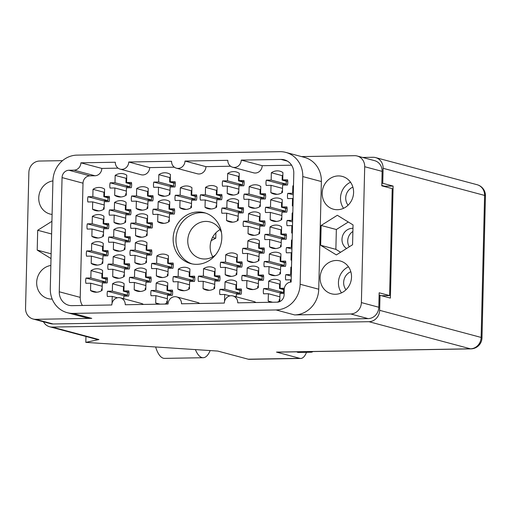 <?xml version="1.0" encoding="UTF-8"?>
<svg xmlns="http://www.w3.org/2000/svg" width="511" height="511" viewBox="0 0 511 511"><rect width="100%" height="100%" fill="white"/><g stroke="black" fill="none" stroke-linecap="round" stroke-linejoin="round"><path stroke-width="0.77" d="M205.684 213.113A26.336 24.209 -75 0 0 175.963 239.308A26.336 24.209 -75 0 0 192.11 263.912M215.521 254.906A18.894 17.361 105 0 1 200.35 258.457A18.894 17.361 105 0 1 187.761 240.502A18.894 17.361 105 0 1 210.098 221.953A18.894 17.361 105 0 1 221.48 232.594M173.133 238.548A26.336 24.209 -75 0 0 190.68 263.58A26.336 24.209 -75 0 0 221.825 237.724A26.336 24.209 -75 0 0 204.279 212.691A26.336 24.209 -75 0 0 173.133 238.548M350.827 271.718A11.351 10.437 -75 0 0 343.648 282.449A11.351 10.437 -75 0 0 346.004 289.769M348.068 205.211A11.351 10.437 105 0 1 345.711 197.891A11.351 10.437 105 0 1 352.89 187.154M322.185 193.088A16.984 15.611 -75 0 0 333.504 209.229A16.984 15.611 -75 0 0 353.586 192.551A16.984 15.611 -75 0 0 342.268 176.41A16.984 15.611 -75 0 0 322.185 193.088M350.527 182.229A16.984 15.611 -75 0 0 340.505 197.981A16.984 15.611 -75 0 0 343.564 208.303M320.116 277.645A16.984 15.611 -75 0 0 331.435 293.787A16.984 15.611 -75 0 0 351.517 277.115A16.984 15.611 -75 0 0 340.205 260.968A16.984 15.611 -75 0 0 320.116 277.645M348.464 266.793A16.984 15.611 -75 0 0 338.442 282.538A16.984 15.611 -75 0 0 341.495 292.86M50.851 265.465A16.984 15.611 -75 0 0 36.671 282.462A16.984 15.611 -75 0 0 47.989 298.603A16.984 15.611 -75 0 0 52.192 299.082M52.914 180.9A16.984 15.611 -75 0 0 38.74 197.898A16.984 15.611 -75 0 0 50.052 214.045A16.984 15.611 -75 0 0 52.096 214.435M85.874 283.286A11.804 10.852 105 0 1 85.663 280.673A11.804 10.852 105 0 1 86.001 278.048L90.843 277.965L91.022 270.632A11.804 10.852 105 0 1 99.619 269.08A11.804 10.852 105 0 1 102.609 270.434L102.43 277.767L107.278 277.684A11.804 10.852 105 0 1 107.489 280.303A11.804 10.852 105 0 1 107.15 282.922L102.302 283.005L102.123 290.337A11.804 10.852 105 0 1 93.526 291.89A11.804 10.852 105 0 1 90.536 290.535L90.715 283.203L85.874 283.286M112.05 303.279L112.216 296.386L107.367 296.469A11.804 10.852 105 0 1 107.157 293.851A11.804 10.852 105 0 1 107.495 291.225L112.343 291.142L112.522 283.809A11.804 10.852 105 0 1 121.12 282.257A11.804 10.852 105 0 1 124.109 283.611L123.93 290.951L128.778 290.868A11.804 10.852 105 0 1 128.989 293.48A11.804 10.852 105 0 1 128.651 296.105L123.803 296.188L123.739 298.731M130.854 228.34A11.804 10.852 105 0 1 130.644 225.721A11.804 10.852 105 0 1 130.982 223.103L135.83 223.02L136.009 215.687A11.804 10.852 105 0 1 144.607 214.135A11.804 10.852 105 0 1 147.596 215.489L147.417 222.822L152.259 222.739A11.804 10.852 105 0 1 152.47 225.351A11.804 10.852 105 0 1 152.131 227.976L147.289 228.059L147.111 235.392A11.804 10.852 105 0 1 138.513 236.944A11.804 10.852 105 0 1 135.524 235.59L135.702 228.257L130.854 228.34M87.196 229.081A11.804 10.852 105 0 1 86.985 226.469A11.804 10.852 105 0 1 87.324 223.844L92.172 223.761L92.35 216.428A11.804 10.852 105 0 1 100.948 214.875A11.804 10.852 105 0 1 103.937 216.23L103.759 223.562L108.6 223.479A11.804 10.852 105 0 1 108.811 226.092A11.804 10.852 105 0 1 108.473 228.717L103.631 228.8L103.452 236.133A11.804 10.852 105 0 1 94.854 237.685A11.804 10.852 105 0 1 91.865 236.331L92.044 228.998L87.196 229.081M158.206 304.192A11.804 10.852 105 0 1 155.695 302.978L155.874 295.645L151.026 295.722A11.804 10.852 105 0 1 150.815 293.11A11.804 10.852 105 0 1 151.154 290.484L156.002 290.401L156.181 283.068A11.804 10.852 105 0 1 164.778 281.516A11.804 10.852 105 0 1 167.768 282.87L167.589 290.203L172.437 290.127A11.804 10.852 105 0 1 172.648 292.739A11.804 10.852 105 0 1 172.309 295.364L167.461 295.447L167.282 302.78A11.804 10.852 105 0 1 164.708 304.077M108.032 269.361A11.804 10.852 105 0 1 107.821 266.748A11.804 10.852 105 0 1 108.16 264.123L113.008 264.04L113.186 256.707A11.804 10.852 105 0 1 121.784 255.155A11.804 10.852 105 0 1 124.773 256.509L124.595 263.842L129.436 263.765A11.804 10.852 105 0 1 129.647 266.378A11.804 10.852 105 0 1 129.309 269.003L124.467 269.086L124.288 276.419A11.804 10.852 105 0 1 115.69 277.971A11.804 10.852 105 0 1 112.701 276.617L112.88 269.284L108.032 269.361M151.69 268.62A11.804 10.852 105 0 1 151.48 266.007A11.804 10.852 105 0 1 151.818 263.382L156.666 263.299L156.845 255.966A11.804 10.852 105 0 1 165.443 254.414A11.804 10.852 105 0 1 168.432 255.768L168.253 263.101L173.095 263.018A11.804 10.852 105 0 1 173.306 265.637A11.804 10.852 105 0 1 172.967 268.262L168.125 268.345L167.947 275.678A11.804 10.852 105 0 1 159.349 277.23A11.804 10.852 105 0 1 156.36 275.876L156.538 268.537L151.69 268.62M108.696 242.259A11.804 10.852 105 0 1 108.485 239.646A11.804 10.852 105 0 1 108.824 237.021L113.666 236.938L113.844 229.605A11.804 10.852 105 0 1 122.442 228.053A11.804 10.852 105 0 1 125.431 229.407L125.252 236.74L130.101 236.663A11.804 10.852 105 0 1 130.311 239.276A11.804 10.852 105 0 1 129.973 241.901L125.125 241.984L124.946 249.317A11.804 10.852 105 0 1 116.348 250.869A11.804 10.852 105 0 1 113.359 249.515L113.538 242.182L108.696 242.259M175.177 200.497A11.804 10.852 105 0 1 174.966 197.878A11.804 10.852 105 0 1 175.305 195.253L180.153 195.17L180.332 187.837A11.804 10.852 105 0 1 188.929 186.285A11.804 10.852 105 0 1 191.912 187.646L191.734 194.978L196.582 194.895A11.804 10.852 105 0 1 196.792 197.508A11.804 10.852 105 0 1 196.454 200.133L191.606 200.216L191.427 207.549A11.804 10.852 105 0 1 182.829 209.101A11.804 10.852 105 0 1 179.84 207.747L180.019 200.414L175.177 200.497M129.532 282.545A11.804 10.852 105 0 1 129.321 279.932A11.804 10.852 105 0 1 129.66 277.307L134.502 277.224L134.68 269.891A11.804 10.852 105 0 1 143.278 268.339A11.804 10.852 105 0 1 146.267 269.693L146.089 277.026L150.937 276.943A11.804 10.852 105 0 1 151.147 279.555A11.804 10.852 105 0 1 150.809 282.181L145.961 282.264L145.782 289.596A11.804 10.852 105 0 1 137.184 291.149A11.804 10.852 105 0 1 134.195 289.794L134.374 282.462L129.532 282.545M173.191 281.804A11.804 10.852 105 0 1 172.98 279.185A11.804 10.852 105 0 1 173.318 276.566L178.16 276.483L178.339 269.15A11.804 10.852 105 0 1 186.937 267.598A11.804 10.852 105 0 1 189.926 268.952L189.747 276.285L194.595 276.202A11.804 10.852 105 0 1 194.806 278.814A11.804 10.852 105 0 1 194.467 281.44L189.619 281.523L189.44 288.856A11.804 10.852 105 0 1 180.843 290.408A11.804 10.852 105 0 1 177.854 289.054L178.032 281.721L173.191 281.804M86.531 256.183A11.804 10.852 105 0 1 86.321 253.571A11.804 10.852 105 0 1 86.659 250.946L91.507 250.863L91.686 243.53A11.804 10.852 105 0 1 100.284 241.978A11.804 10.852 105 0 1 103.273 243.332L103.094 250.665L107.942 250.582A11.804 10.852 105 0 1 108.153 253.201A11.804 10.852 105 0 1 107.815 255.819L102.966 255.902L102.788 263.235A11.804 10.852 105 0 1 94.19 264.787A11.804 10.852 105 0 1 91.201 263.433L91.38 256.1L86.531 256.183M130.19 255.443A11.804 10.852 105 0 1 129.979 252.824A11.804 10.852 105 0 1 130.318 250.205L135.166 250.122L135.345 242.789A11.804 10.852 105 0 1 143.942 241.237A11.804 10.852 105 0 1 146.932 242.591L146.753 249.924L151.601 249.841A11.804 10.852 105 0 1 151.812 252.453A11.804 10.852 105 0 1 151.473 255.078L146.625 255.161L146.446 262.494A11.804 10.852 105 0 1 137.849 264.046A11.804 10.852 105 0 1 134.859 262.692L135.038 255.359L130.19 255.443M131.519 201.238A11.804 10.852 105 0 1 131.308 198.619A11.804 10.852 105 0 1 131.646 195.994L136.488 195.917L136.673 188.578A11.804 10.852 105 0 1 145.265 187.032A11.804 10.852 105 0 1 148.254 188.387L148.075 195.719L152.923 195.636A11.804 10.852 105 0 1 153.134 198.249A11.804 10.852 105 0 1 152.795 200.874L147.947 200.957L147.768 208.29A11.804 10.852 105 0 1 139.171 209.842A11.804 10.852 105 0 1 136.181 208.488L136.36 201.155L131.519 201.238M153.013 214.416A11.804 10.852 105 0 1 152.802 211.803A11.804 10.852 105 0 1 153.14 209.178L157.988 209.095L158.167 201.762A11.804 10.852 105 0 1 166.765 200.21A11.804 10.852 105 0 1 169.754 201.564L169.575 208.897L174.423 208.814A11.804 10.852 105 0 1 174.634 211.433A11.804 10.852 105 0 1 174.296 214.058L169.448 214.141L169.269 221.474A11.804 10.852 105 0 1 160.671 223.026A11.804 10.852 105 0 1 157.682 221.672L157.861 214.333L153.013 214.416M109.354 215.157A11.804 10.852 105 0 1 109.143 212.544A11.804 10.852 105 0 1 109.482 209.919L114.33 209.836L114.509 202.503A11.804 10.852 105 0 1 123.106 200.951A11.804 10.852 105 0 1 126.096 202.305L125.917 209.638L130.765 209.555A11.804 10.852 105 0 1 130.976 212.174A11.804 10.852 105 0 1 130.637 214.799L125.789 214.882L125.61 222.215A11.804 10.852 105 0 1 117.013 223.767A11.804 10.852 105 0 1 114.023 222.413L114.202 215.074L109.354 215.157M153.677 187.313A11.804 10.852 105 0 1 153.466 184.701A11.804 10.852 105 0 1 153.805 182.076L158.653 181.993L158.832 174.66A11.804 10.852 105 0 1 167.429 173.108A11.804 10.852 105 0 1 170.419 174.462L170.24 181.795L175.088 181.712A11.804 10.852 105 0 1 175.299 184.33A11.804 10.852 105 0 1 174.954 186.956L170.112 187.039L169.933 194.372A11.804 10.852 105 0 1 161.335 195.924A11.804 10.852 105 0 1 158.346 194.563L158.525 187.23L153.677 187.313M110.018 188.054A11.804 10.852 105 0 1 109.808 185.442A11.804 10.852 105 0 1 110.146 182.817L114.994 182.734L115.173 175.401A11.804 10.852 105 0 1 123.771 173.849A11.804 10.852 105 0 1 126.76 175.203L126.581 182.536L131.423 182.453A11.804 10.852 105 0 1 131.64 185.071A11.804 10.852 105 0 1 131.295 187.697L126.453 187.78L126.274 195.113A11.804 10.852 105 0 1 117.677 196.665A11.804 10.852 105 0 1 114.688 195.311L114.866 187.971L110.018 188.054M87.86 201.979A11.804 10.852 105 0 1 87.649 199.36A11.804 10.852 105 0 1 87.988 196.741L92.83 196.658L93.008 189.326A11.804 10.852 105 0 1 101.606 187.773A11.804 10.852 105 0 1 104.595 189.127L104.416 196.46L109.265 196.377A11.804 10.852 105 0 1 109.475 198.99A11.804 10.852 105 0 1 109.137 201.615L104.289 201.698L104.11 209.031A11.804 10.852 105 0 1 95.512 210.583A11.804 10.852 105 0 1 92.523 209.229L92.702 201.896L87.86 201.979M292.988 206.233A11.804 10.852 105 0 1 292.349 205.837L292.528 198.504L287.68 198.587A11.804 10.852 105 0 1 287.469 195.969A11.804 10.852 105 0 1 287.808 193.343L292.656 193.26L292.835 185.927A11.804 10.852 105 0 1 293.499 185.512M266.18 185.404A11.804 10.852 105 0 1 265.969 182.791A11.804 10.852 105 0 1 266.308 180.166L271.156 180.083L271.335 172.75A11.804 10.852 105 0 1 279.932 171.198A11.804 10.852 105 0 1 282.922 172.552L282.743 179.885L287.591 179.802A11.804 10.852 105 0 1 287.802 182.421A11.804 10.852 105 0 1 287.463 185.039L282.615 185.123L282.436 192.455A11.804 10.852 105 0 1 273.839 194.008A11.804 10.852 105 0 1 270.849 192.653L271.028 185.321L266.18 185.404M222.521 186.145A11.804 10.852 105 0 1 222.311 183.532A11.804 10.852 105 0 1 222.649 180.907L227.497 180.824L227.676 173.491A11.804 10.852 105 0 1 236.274 171.939A11.804 10.852 105 0 1 239.263 173.293L239.084 180.626L243.932 180.543A11.804 10.852 105 0 1 244.143 183.162A11.804 10.852 105 0 1 243.804 185.787L238.956 185.863L238.778 193.203A11.804 10.852 105 0 1 230.18 194.755A11.804 10.852 105 0 1 227.191 193.394L227.369 186.061L222.521 186.145M265.522 212.506A11.804 10.852 105 0 1 265.311 209.893A11.804 10.852 105 0 1 265.65 207.268L270.498 207.185L270.677 199.852A11.804 10.852 105 0 1 279.274 198.3A11.804 10.852 105 0 1 282.264 199.654L282.078 206.987L286.927 206.904A11.804 10.852 105 0 1 287.137 209.523A11.804 10.852 105 0 1 286.799 212.142L281.951 212.225L281.772 219.564A11.804 10.852 105 0 1 273.174 221.11A11.804 10.852 105 0 1 270.185 219.756L270.364 212.423L265.522 212.506M221.863 213.247A11.804 10.852 105 0 1 221.653 210.634A11.804 10.852 105 0 1 221.991 208.009L226.833 207.926L227.018 200.593A11.804 10.852 105 0 1 235.616 199.041A11.804 10.852 105 0 1 238.599 200.395L238.42 207.728L243.268 207.645A11.804 10.852 105 0 1 243.479 210.264A11.804 10.852 105 0 1 243.14 212.889L238.292 212.966L238.113 220.305A11.804 10.852 105 0 1 229.516 221.857A11.804 10.852 105 0 1 226.526 220.496L226.705 213.164L221.863 213.247M244.022 199.328A11.804 10.852 105 0 1 243.811 196.709A11.804 10.852 105 0 1 244.149 194.084L248.998 194.001L249.176 186.668A11.804 10.852 105 0 1 257.774 185.116A11.804 10.852 105 0 1 260.763 186.47L260.584 193.81L265.433 193.726A11.804 10.852 105 0 1 265.643 196.339A11.804 10.852 105 0 1 265.298 198.964L260.457 199.047L260.278 206.38A11.804 10.852 105 0 1 251.68 207.932A11.804 10.852 105 0 1 248.691 206.578L248.87 199.245L244.022 199.328M242.699 253.533A11.804 10.852 105 0 1 242.489 250.914A11.804 10.852 105 0 1 242.827 248.289L247.669 248.205L247.854 240.873A11.804 10.852 105 0 1 256.445 239.32A11.804 10.852 105 0 1 259.435 240.681L259.256 248.014L264.104 247.931A11.804 10.852 105 0 1 264.315 250.543A11.804 10.852 105 0 1 263.976 253.169L259.128 253.252L258.949 260.584A11.804 10.852 105 0 1 250.352 262.137A11.804 10.852 105 0 1 247.362 260.782L247.541 253.45L242.699 253.533M291.666 260.438A11.804 10.852 105 0 1 291.021 260.042L291.2 252.709L286.358 252.792A11.804 10.852 105 0 1 286.147 250.173A11.804 10.852 105 0 1 286.486 247.548L291.334 247.465L291.513 240.132A11.804 10.852 105 0 1 292.171 239.716M198.377 281.376A11.804 10.852 105 0 1 198.166 278.757A11.804 10.852 105 0 1 198.504 276.138L203.352 276.055L203.531 268.722A11.804 10.852 105 0 1 212.129 267.17A11.804 10.852 105 0 1 215.118 268.524L214.939 275.857L219.781 275.774A11.804 10.852 105 0 1 219.992 278.386A11.804 10.852 105 0 1 219.653 281.012L214.812 281.095L214.633 288.428A11.804 10.852 105 0 1 206.035 289.98A11.804 10.852 105 0 1 203.046 288.626L203.225 281.293L198.377 281.376M242.035 280.635A11.804 10.852 105 0 1 241.824 278.016A11.804 10.852 105 0 1 242.163 275.391L247.011 275.314L247.19 267.975A11.804 10.852 105 0 1 255.787 266.423A11.804 10.852 105 0 1 258.777 267.783L258.598 275.116L263.44 275.033A11.804 10.852 105 0 1 263.65 277.645A11.804 10.852 105 0 1 263.312 280.271L258.47 280.354L258.291 287.687A11.804 10.852 105 0 1 249.694 289.239A11.804 10.852 105 0 1 246.704 287.885L246.883 280.552L242.035 280.635M200.363 200.069A11.804 10.852 105 0 1 200.152 197.45A11.804 10.852 105 0 1 200.491 194.825L205.339 194.742L205.518 187.409A11.804 10.852 105 0 1 214.115 185.857A11.804 10.852 105 0 1 217.105 187.218L216.926 194.55L221.768 194.467A11.804 10.852 105 0 1 221.985 197.08A11.804 10.852 105 0 1 221.64 199.705L216.798 199.788L216.619 207.121A11.804 10.852 105 0 1 208.022 208.673A11.804 10.852 105 0 1 205.032 207.319L205.211 199.986L200.363 200.069M264.858 239.608A11.804 10.852 105 0 1 264.647 236.995A11.804 10.852 105 0 1 264.985 234.37L269.834 234.287L270.012 226.954A11.804 10.852 105 0 1 278.61 225.402A11.804 10.852 105 0 1 281.599 226.756L281.42 234.089L286.262 234.006A11.804 10.852 105 0 1 286.479 236.625A11.804 10.852 105 0 1 286.134 239.25L281.293 239.327L281.114 246.666A11.804 10.852 105 0 1 272.516 248.218A11.804 10.852 105 0 1 269.527 246.858L269.706 239.525L264.858 239.608M220.535 267.451A11.804 10.852 105 0 1 220.324 264.839A11.804 10.852 105 0 1 220.663 262.213L225.511 262.13L225.69 254.797A11.804 10.852 105 0 1 234.287 253.245A11.804 10.852 105 0 1 237.276 254.599L237.098 261.932L241.946 261.849A11.804 10.852 105 0 1 242.157 264.468A11.804 10.852 105 0 1 241.818 267.093L236.97 267.176L236.791 274.509A11.804 10.852 105 0 1 228.193 276.061A11.804 10.852 105 0 1 225.204 274.707L225.383 267.368L220.535 267.451M264.193 266.71A11.804 10.852 105 0 1 263.983 264.098A11.804 10.852 105 0 1 264.321 261.472L269.169 261.389L269.348 254.056A11.804 10.852 105 0 1 277.946 252.504A11.804 10.852 105 0 1 280.935 253.858L280.756 261.191L285.604 261.108A11.804 10.852 105 0 1 285.815 263.727A11.804 10.852 105 0 1 285.477 266.352L280.628 266.429L280.45 273.768A11.804 10.852 105 0 1 271.852 275.32A11.804 10.852 105 0 1 268.863 273.96L269.041 266.627L264.193 266.71M224.553 301.369L224.719 294.47L219.877 294.553A11.804 10.852 105 0 1 219.666 291.941A11.804 10.852 105 0 1 220.005 289.315L224.846 289.232L225.025 281.9A11.804 10.852 105 0 1 233.623 280.347A11.804 10.852 105 0 1 236.612 281.702L236.433 289.034L241.281 288.951A11.804 10.852 105 0 1 241.492 291.57A11.804 10.852 105 0 1 241.154 294.195L236.306 294.279L236.248 296.821M292.33 233.335A11.804 10.852 105 0 1 291.685 232.939L291.864 225.607L287.016 225.69A11.804 10.852 105 0 1 286.805 223.071A11.804 10.852 105 0 1 287.144 220.445L291.992 220.362L292.171 213.03A11.804 10.852 105 0 1 292.835 212.614M243.357 226.43A11.804 10.852 105 0 1 243.147 223.812A11.804 10.852 105 0 1 243.485 221.186L248.333 221.103L248.512 213.77A11.804 10.852 105 0 1 257.11 212.218A11.804 10.852 105 0 1 260.099 213.579L259.92 220.912L264.768 220.829A11.804 10.852 105 0 1 264.979 223.441A11.804 10.852 105 0 1 264.641 226.066L259.792 226.149L259.614 233.482A11.804 10.852 105 0 1 251.016 235.034A11.804 10.852 105 0 1 248.027 233.68L248.205 226.347L243.357 226.43M270.709 302.282A11.804 10.852 105 0 1 268.198 301.062L268.377 293.729L263.535 293.812A11.804 10.852 105 0 1 263.325 291.2A11.804 10.852 105 0 1 263.663 288.574L268.505 288.491L268.69 281.159A11.804 10.852 105 0 1 277.281 279.606A11.804 10.852 105 0 1 280.271 280.961L280.092 288.293L284.365 288.223M290.484 282.11L290.542 279.811L285.694 279.894A11.804 10.852 105 0 1 285.483 277.275A11.804 10.852 105 0 1 285.821 274.65L290.67 274.567L290.848 267.234A11.804 10.852 105 0 1 291.513 266.819M212.793 256.784A18.894 17.361 105 0 1 210.162 246.481A18.894 17.361 105 0 1 220.056 229.605M346.579 248.499A10.897 10.016 105 0 1 341.987 239.333A10.897 10.016 105 0 1 352.96 228.334M352.884 231.457A10.897 10.016 -75 0 0 347.723 240.866A10.897 10.016 -75 0 0 349.249 246.819M62.061 177.592A7.269 6.681 105 0 1 68.953 170.252L89.898 175.848A7.269 6.681 -75 0 0 83.006 183.187L62.061 177.592L59.27 291.781A14.167 13.024 105 0 0 68.71 305.252A14.167 13.024 105 0 0 72.019 305.655L111.82 304.978A7.269 6.681 -75 0 1 120.411 297.843A7.269 6.681 -75 0 1 125.252 304.748L168.068 304.019A7.269 6.681 105 0 1 176.665 296.891A7.269 6.681 105 0 1 181.507 303.796L224.323 303.068A7.269 6.681 105 0 1 232.914 295.933A7.269 6.681 105 0 1 237.756 302.838L277.218 302.167A11.804 10.852 105 0 0 279.785 300.87L279.964 293.538L284.142 293.461M176.665 296.891L197.61 302.486A7.269 6.681 105 0 1 199.686 303.483M232.914 295.933L253.865 301.528A7.269 6.681 105 0 1 255.941 302.531M174.321 167.186L149.685 167.608L128.74 162.013L171.562 161.284A7.269 6.681 -75 0 0 176.404 168.189A7.269 6.681 -75 0 0 184.995 161.054L227.81 160.326A7.269 6.681 -75 0 0 232.652 167.231L253.603 172.827A7.269 6.681 -75 0 0 262.194 165.692L291.589 165.194M176.404 168.189L197.348 173.785A7.269 6.681 -75 0 0 205.939 166.65L230.576 166.235M149.685 167.608A7.269 6.681 105 0 1 141.093 174.743L120.149 169.141A7.269 6.681 105 0 1 115.307 162.236L80.885 162.824L101.83 168.419L118.073 168.145M101.83 168.419A7.269 6.681 105 0 1 94.937 175.758L73.993 170.163A7.269 6.681 -75 0 0 80.885 162.824M89.898 175.848L94.937 175.758M59.27 291.781L80.214 297.376L83.006 183.187M80.214 297.376A14.167 13.024 -75 0 0 82.424 305.476M143.438 304.441A7.269 6.681 -75 0 0 141.355 303.438L120.411 297.843M184.995 161.054L205.939 166.65M232.652 167.231A7.269 6.681 -75 0 0 241.243 160.096L281.044 159.426A14.167 13.024 105 0 1 284.352 159.828A14.167 13.024 105 0 1 293.793 173.293L291.136 282.066A7.269 6.681 -75 0 0 284.244 289.405L284.11 294.828A7.269 6.681 105 0 1 277.218 302.167M241.243 160.096L262.194 165.692M382.132 171.37L364.707 166.72A11.261 10.354 -75 0 0 357.202 156.015L374.627 160.665A11.261 10.354 105 0 1 382.132 171.37L381.774 185.825L392.218 188.616L389.599 295.582L379.162 292.79L378.811 307.245A11.261 10.354 105 0 1 368.124 318.621L53.112 323.974A11.261 10.354 105 0 1 50.474 323.655L33.055 318.998A11.261 10.354 -75 0 0 35.687 319.324L91.769 318.366A25.429 23.372 105 0 1 85.829 317.644L67.228 312.675A25.429 23.372 -75 0 0 73.175 313.403L91.769 318.366M364.707 166.72L361.386 302.589L378.811 307.245M368.124 318.621L350.706 313.971L294.617 314.923L276.023 309.953L73.175 313.403M301.516 156.596L354.57 155.689A11.261 10.354 -75 0 1 357.202 156.015M62.534 160.652L39.558 161.042A11.261 10.354 -75 0 0 28.872 172.424L25.55 308.293A11.261 10.354 -75 0 0 33.055 318.998M67.228 312.675A25.429 23.372 -75 0 1 50.282 288.504L52.914 180.817A25.429 23.372 -75 0 1 77.046 155.12L279.887 151.678A25.429 23.372 -75 0 1 285.834 152.406A25.429 23.372 -75 0 1 302.78 176.57L300.149 284.263L318.743 289.226L321.374 181.539L302.78 176.57M68.953 170.252L73.993 170.163M128.74 162.013A7.269 6.681 105 0 1 120.149 169.141M276.023 309.953A25.429 23.372 -75 0 0 300.149 284.263M285.821 274.65L291.283 276.112M290.67 274.567L291.315 274.746M291.494 267.406L290.848 267.234M290.542 279.811L291.187 279.983M263.663 288.574L278.731 292.599L283.579 292.516L283.65 289.628L284.237 289.616M243.485 221.186L258.56 225.217L263.408 225.134L263.478 222.24L264.819 222.221M287.144 220.445L292.605 221.908M220.005 289.315L235.073 293.34L239.921 293.257L239.991 290.369L241.339 290.344M264.321 261.472L279.396 265.496L284.244 265.413L284.314 262.526L285.655 262.501M220.663 262.213L235.737 266.237L240.585 266.154L240.655 263.267L241.997 263.242M264.985 234.37L280.06 238.394L284.902 238.311L284.972 235.424L286.32 235.399M200.491 194.825L215.565 198.856L220.407 198.773L220.477 195.879L221.825 195.86M242.163 275.391L257.237 279.421L262.079 279.338L262.149 276.445L263.497 276.425M198.504 276.138L213.572 280.162L218.421 280.079L218.491 277.186L219.839 277.166M286.486 247.548L291.947 249.01M242.827 248.289L257.895 252.319L262.743 252.236L262.814 249.342L264.161 249.323M244.149 194.084L259.224 198.115L264.066 198.032L264.136 195.138L265.484 195.119M221.991 208.009L237.059 212.033L241.907 211.95L241.978 209.063L243.325 209.037M265.65 207.268L280.718 211.292L285.566 211.209L285.636 208.322L286.984 208.296M222.649 180.907L237.724 184.931L242.572 184.848L242.642 181.961L243.983 181.935M266.308 180.166L281.382 184.19L286.23 184.107L286.301 181.22L287.642 181.194M287.808 193.343L293.269 194.806M87.988 196.741L103.056 200.766L107.904 200.682L107.974 197.789L109.322 197.77M110.146 182.817L125.221 186.841L130.062 186.758L130.133 183.871L131.48 183.845M153.805 182.076L168.879 186.1L173.721 186.017L173.791 183.13L175.139 183.104M109.482 209.919L124.556 213.943L129.404 213.86L129.475 210.973L130.816 210.947M153.14 209.178L168.215 213.202L173.063 213.119L173.133 210.232L174.475 210.206M131.646 195.994L146.714 200.025L151.563 199.942L151.633 197.048L152.981 197.029M130.318 250.205L145.392 254.229L150.24 254.146L150.311 251.252L151.652 251.233M86.659 250.946L101.734 254.97L106.582 254.887L106.652 252L107.993 251.974M173.318 276.566L188.387 280.59L193.235 280.507L193.305 277.614L194.653 277.594M129.66 277.307L144.728 281.331L149.576 281.248L149.646 278.354L150.994 278.335M175.305 195.253L190.373 199.284L195.221 199.201L195.291 196.307L196.639 196.288M108.824 237.021L123.892 241.045L128.74 240.968L128.81 238.075L130.158 238.049M151.818 263.382L166.886 267.406L171.734 267.323L171.805 264.436L173.152 264.411M108.16 264.123L123.228 268.147L128.076 268.071L128.146 265.177L129.494 265.152M151.154 290.484L166.228 294.508L171.076 294.432L171.147 291.538L172.488 291.513M87.324 223.844L102.392 227.868L107.24 227.785L107.31 224.891L108.658 224.872M130.982 223.103L146.057 227.127L150.898 227.044L150.969 224.15L152.316 224.131M107.495 291.225L122.57 295.256L127.418 295.173L127.488 292.279L128.829 292.254M86.001 278.048L101.069 282.072L105.918 281.989L105.988 279.102L107.336 279.076M135.166 250.122L150.24 254.146M146.868 245.325A11.804 10.852 -75 0 0 146.267 245.702L146.159 250.147L150.311 251.252M146.267 245.702L135.345 242.789M135.038 255.359L146.542 258.432M141.113 264.366L134.859 262.692M146.478 261.159L145.891 261.166L145.852 262.878M146.753 249.924L151.786 251.265M91.507 250.863L106.582 254.887M103.209 246.066A11.804 10.852 -75 0 0 102.609 246.443L102.5 250.888L106.652 252M102.609 246.443L91.686 243.53M91.38 256.1L102.883 259.173M97.454 265.107L91.201 263.433M102.82 261.9L102.232 261.913L102.187 263.619M103.094 250.665L108.121 252.006M178.16 276.483L193.235 280.507M189.862 271.686A11.804 10.852 -75 0 0 189.268 272.063L189.159 276.508L193.305 277.614M189.268 272.063L178.339 269.15M178.032 281.721L189.543 284.793M184.113 290.727L177.854 289.054M189.472 287.521L188.885 287.527L188.846 289.239M189.747 276.285L194.78 277.626M136.488 195.917L151.563 199.942M148.19 191.12A11.804 10.852 -75 0 0 147.596 191.497L147.487 195.943L151.633 197.048M147.596 191.497L136.673 188.578M136.36 201.155L147.871 204.228M142.441 210.162L136.181 208.488M147.8 206.955L147.213 206.961L147.174 208.673M148.075 195.719L153.108 197.061M157.988 209.095L173.063 213.119M169.69 204.298A11.804 10.852 -75 0 0 169.09 204.681L168.981 209.12L173.133 210.232M169.09 204.681L158.167 201.762M157.861 214.333L169.371 217.411M163.935 223.339L157.682 221.672M169.301 220.132L168.713 220.145L168.675 221.851M169.575 208.897L174.609 210.245M92.83 196.658L107.904 200.682M104.531 191.861A11.804 10.852 -75 0 0 103.937 192.238L103.829 196.684L107.974 197.789M103.937 192.238L93.008 189.326M92.702 201.896L104.212 204.968M98.783 210.902L92.523 209.229M104.142 207.696L103.554 207.702L103.516 209.414M104.416 196.46L109.45 197.802M114.994 182.734L130.062 186.758M126.69 177.943A11.804 10.852 -75 0 0 126.096 178.32L125.987 182.759L130.133 183.871M126.096 178.32L115.173 175.401M114.866 187.971L126.37 191.05M120.941 196.978L114.688 195.311M126.306 193.771L125.719 193.784L125.674 195.489M126.581 182.536L131.608 183.883M158.653 181.993L173.721 186.017M170.348 177.196A11.804 10.852 -75 0 0 169.754 177.579L169.646 182.018L173.791 183.13M169.754 177.579L158.832 174.66M158.525 187.23L170.029 190.309M164.599 196.237L158.346 194.563M169.965 193.03L169.377 193.043L169.333 194.748M170.24 181.795L175.267 183.142M114.33 209.836L129.404 213.86M126.032 205.045A11.804 10.852 -75 0 0 125.431 205.422L125.323 209.861L129.475 210.973M125.431 205.422L114.509 202.503M114.202 215.074L125.706 218.152M120.277 224.08L114.023 222.413M125.642 220.873L125.054 220.886L125.016 222.592M125.917 209.638L130.95 210.986M156.002 290.401L171.076 294.432M167.704 285.611A11.804 10.852 -75 0 0 167.103 285.988L166.995 290.427L171.147 291.538M167.103 285.988L156.181 283.068M155.874 295.645L167.378 298.718M160.115 304.16L155.695 302.978M167.314 301.439L166.727 301.452L166.688 303.157M167.589 290.203L172.622 291.551M92.172 223.761L107.24 227.785M103.867 218.964A11.804 10.852 -75 0 0 103.273 219.34L103.165 223.786L107.31 224.891M103.273 219.34L92.35 216.428M92.044 228.998L103.548 232.071M98.118 238.005L91.865 236.331M103.484 234.798L102.896 234.805L102.852 236.516M103.759 223.562L108.786 224.904M135.83 223.02L150.898 227.044M147.526 218.223A11.804 10.852 -75 0 0 146.932 218.599L146.823 223.045L150.969 224.15M146.932 218.599L136.009 215.687M135.702 228.257L147.206 231.33M141.777 237.264L135.524 235.59M147.142 234.057L146.555 234.064L146.51 235.775M147.417 222.822L152.444 224.163M112.343 291.142L127.418 295.173M124.045 286.352A11.804 10.852 -75 0 0 123.445 286.728L123.336 291.174L127.488 292.279M123.445 286.728L112.522 283.809M112.216 296.386L117.46 297.785M123.93 290.951L128.957 292.292M90.843 277.965L105.918 281.989M102.545 273.168A11.804 10.852 -75 0 0 101.945 273.551L101.836 277.99L105.988 279.102M101.945 273.551L91.022 270.632M90.715 283.203L102.226 286.275M96.796 292.209L90.536 290.535M102.155 289.002L101.568 289.015L101.529 290.721M102.43 277.767L107.463 279.108M134.502 277.224L149.576 281.248M146.203 272.427A11.804 10.852 -75 0 0 145.609 272.804L145.501 277.249L149.646 278.354M145.609 272.804L134.68 269.891M134.374 282.462L145.884 285.534M140.455 291.468L134.195 289.794M145.814 288.261L145.226 288.268L145.188 289.98M146.089 277.026L151.122 278.367M180.153 195.17L195.221 199.201M191.849 190.379A11.804 10.852 -75 0 0 191.255 190.756L191.146 195.202L195.291 196.307M191.255 190.756L180.332 187.837M180.019 200.414L191.529 203.487M186.1 209.421L179.84 207.747M191.459 206.214L190.878 206.22L190.833 207.926M191.734 194.978L196.767 196.32M113.666 236.938L128.74 240.968M125.367 232.147A11.804 10.852 -75 0 0 124.773 232.524L124.665 236.963L128.81 238.075M124.773 232.524L113.844 229.605M113.538 242.182L125.048 245.254M119.619 251.182L113.359 249.515M124.978 247.976L124.39 247.988L124.352 249.694M125.252 236.74L130.286 238.088M156.666 263.299L171.734 267.323M168.362 258.509A11.804 10.852 -75 0 0 167.768 258.885L167.659 263.325L171.805 264.436M167.768 258.885L156.845 255.966M156.538 268.537L168.042 271.616M162.613 277.543L156.36 275.876M167.978 274.337L167.391 274.35L167.346 276.055M168.253 263.101L173.28 264.449M113.008 264.04L128.076 268.071M124.703 259.249A11.804 10.852 -75 0 0 124.109 259.626L124.001 264.072L128.146 265.177M124.109 259.626L113.186 256.707M112.88 269.284L124.384 272.357M118.954 278.284L112.701 276.617M124.32 275.078L123.732 275.09L123.688 276.796M124.595 263.842L129.622 265.19M269.169 261.389L284.244 265.413M280.871 256.592A11.804 10.852 -75 0 0 280.271 256.976L280.162 261.415L284.314 262.526M280.271 256.976L269.348 254.056M269.041 266.627L280.545 269.706M275.116 275.633L268.863 273.96M280.482 272.427L279.894 272.44L279.856 274.145M280.756 261.191L285.79 262.539M225.511 262.13L240.585 266.154M237.213 257.333A11.804 10.852 -75 0 0 236.612 257.716L236.504 262.156L240.655 263.267M236.612 257.716L225.69 254.797M225.383 267.368L236.887 270.447M231.457 276.374L225.204 274.707M236.823 273.168L236.235 273.181L236.197 274.886M237.098 261.932L242.131 263.28M247.011 275.314L262.079 279.338M258.707 270.517A11.804 10.852 -75 0 0 258.112 270.894L258.004 275.34L262.149 276.445M258.112 270.894L247.19 267.975M246.883 280.552L258.387 283.624M252.958 289.558L246.704 287.885M258.323 286.352L257.736 286.358L257.691 288.07M258.598 275.116L263.625 276.457M205.339 194.742L220.407 198.773M217.034 189.951A11.804 10.852 -75 0 0 216.44 190.328L216.332 194.774L220.477 195.879M216.44 190.328L205.518 187.409M205.211 199.986L216.715 203.059M211.286 208.993L205.032 207.319M216.651 205.786L216.064 205.792L216.019 207.498M216.926 194.55L221.953 195.892M269.834 234.287L284.902 238.311M281.529 229.49A11.804 10.852 -75 0 0 280.935 229.873L280.826 234.313L284.972 235.424M280.935 229.873L270.012 226.954M269.706 239.525L281.21 242.597M275.78 248.531L269.527 246.858M281.146 245.325L280.558 245.337L280.513 247.043M281.42 234.089L286.447 235.43M268.505 288.491L283.579 292.516M280.207 283.694A11.804 10.852 -75 0 0 279.613 284.078L279.504 288.517L283.65 289.628M279.613 284.078L268.69 281.159M268.377 293.729L279.887 296.808M272.625 302.244L268.198 301.062M279.817 299.529L279.23 299.542L279.191 301.247M280.092 288.293L284.244 289.405M248.333 221.103L263.408 225.134M260.035 216.313A11.804 10.852 -75 0 0 259.435 216.69L259.326 221.135L263.478 222.24M259.435 216.69L248.512 213.77M248.205 226.347L259.716 229.42M254.28 235.354L248.027 233.68M259.645 232.147L259.058 232.154L259.02 233.859M259.92 220.912L264.954 222.253M291.992 220.362L292.643 220.535M292.822 213.202L292.171 213.03M291.864 225.607L292.516 225.779M292.337 233.112L291.685 232.939M224.846 289.232L239.921 293.257M236.548 284.442A11.804 10.852 -75 0 0 235.954 284.819L235.846 289.258L239.991 290.369M235.954 284.819L225.025 281.9M224.719 294.47L229.963 295.875M236.433 289.034L241.467 290.382M292.656 193.26L293.301 193.433M293.48 186.1L292.835 185.927M292.528 198.504L293.173 198.677M292.995 206.01L292.349 205.837M271.156 180.083L286.23 184.107M282.858 175.286A11.804 10.852 -75 0 0 282.257 175.669L282.149 180.108L286.301 181.22M282.257 175.669L271.335 172.75M271.028 185.321L282.538 188.393M277.109 194.327L270.849 192.653M282.468 191.12L281.88 191.133L281.842 192.839M282.743 179.885L287.776 181.226M227.497 180.824L242.572 184.848M239.199 176.027A11.804 10.852 -75 0 0 238.599 176.41L238.49 180.849L242.642 181.961M238.599 176.41L227.676 173.491M227.369 186.061L238.88 189.134M233.444 195.068L227.191 193.394M238.809 191.861L238.222 191.874L238.183 193.58M239.084 180.626L244.117 181.967M270.498 207.185L285.566 211.209M282.193 202.388A11.804 10.852 -75 0 0 281.599 202.771L281.491 207.21L285.636 208.322M281.599 202.771L270.677 199.852M270.364 212.423L281.874 215.495M276.445 221.429L270.185 219.756M281.804 218.223L281.222 218.235L281.178 219.941M282.078 206.987L287.112 208.328M226.833 207.926L241.907 211.95M238.535 203.129A11.804 10.852 -75 0 0 237.941 203.512L237.832 207.951L241.978 209.063M237.941 203.512L227.018 200.593M226.705 213.164L238.215 216.242M232.786 222.17L226.526 220.496M238.145 218.964L237.558 218.976L237.519 220.682M238.42 207.728L243.453 209.076M203.352 276.055L218.421 280.079M215.048 271.258A11.804 10.852 -75 0 0 214.454 271.635L214.345 276.081L218.491 277.186M214.454 271.635L203.531 268.722M203.225 281.293L214.729 284.365M209.299 290.299L203.046 288.626M214.665 287.093L214.077 287.099L214.032 288.811M214.939 275.857L219.966 277.198M291.334 247.465L291.979 247.637M292.158 240.304L291.513 240.132M291.2 252.709L291.851 252.881M291.672 260.214L291.021 260.042M247.669 248.205L262.743 252.236M259.371 243.415A11.804 10.852 -75 0 0 258.777 243.792L258.668 248.237L262.814 249.342M258.777 243.792L247.854 240.873M247.541 253.45L259.051 256.522M253.622 262.456L247.362 260.782M258.981 259.249L258.394 259.256L258.355 260.961M259.256 248.014L264.289 249.355M248.998 194.001L264.066 198.032M260.693 189.211A11.804 10.852 -75 0 0 260.099 189.587L259.99 194.033L264.136 195.138M260.099 189.587L249.176 186.668M248.87 199.245L260.374 202.318M254.944 208.245L248.691 206.578M260.31 205.045L259.722 205.052L259.677 206.757M260.584 193.81L265.611 195.151M384.221 186.081L384.208 186.477M379.105 295.064L381.545 295.716L389.599 295.582M147.507 250.122L146.159 250.147M103.848 250.863L102.5 250.888M190.501 276.483L189.159 276.508M148.829 195.917L147.487 195.943M170.329 209.101L168.981 209.12M105.17 196.658L103.829 196.684M127.335 182.74L125.987 182.759M170.993 181.999L169.646 182.018M126.671 209.842L125.323 209.861M168.343 290.408L166.995 290.427M104.512 223.761L103.165 223.786M148.171 223.02L146.823 223.045M124.684 291.149L123.336 291.174M103.184 277.971L101.836 277.99M146.842 277.224L145.501 277.249M192.487 195.176L191.146 195.202M126.006 236.944L124.665 236.963M169.007 263.306L167.659 263.325M125.342 264.046L124.001 264.072M281.51 261.396L280.162 261.415M237.851 262.137L236.504 262.156M259.352 275.314L258.004 275.34M217.68 194.748L216.332 194.774M282.174 234.294L280.826 234.313M280.846 288.498L279.504 288.517M260.674 221.11L259.326 221.135M237.187 289.239L235.846 289.258M283.496 180.083L282.149 180.108M239.838 180.83L238.49 180.849M282.832 207.191L281.491 207.21M239.174 207.932L237.832 207.951M215.687 276.055L214.345 276.081M260.01 248.212L258.668 248.237M261.338 194.008L259.99 194.033M51.924 221.327L37.693 230.276L37.214 250.096L51.017 258.566M321.144 225.46L320.659 245.28L336.366 254.919L352.564 244.737L353.05 224.917L337.337 215.278L321.144 225.46L336.353 229.522L335.868 249.342L320.659 245.28M285.834 152.406L304.428 157.369A25.429 23.372 105 0 1 321.374 181.539M318.743 289.226A25.429 23.372 105 0 1 294.617 314.923M350.706 313.971A11.261 10.354 -75 0 0 361.386 302.589M51.132 253.814L37.214 250.096M51.617 233.993L37.693 230.276M348.304 222.01L336.353 229.522M335.868 249.342L340.607 252.255M309.308 351.613A18.166 6.924 89 0 0 310.381 352.124A18.166 6.924 89 0 0 311.135 352.22A18.166 6.924 89 0 0 312.93 351.555M296.719 351.83A18.166 6.924 89 0 0 297.785 352.341A18.166 6.924 89 0 0 298.539 352.43L311.135 352.22M212.531 237.411L215.757 238.273L215.891 232.805M299.797 358.332L276.502 352.105L470.446 348.815L368.955 321.7L52.263 327.078L98.93 339.547L85.816 342.376L217.788 351.07L248.25 359.207L299.797 358.332A22.708 8.655 89 0 0 300.736 358.447A22.708 8.655 89 0 0 306.517 352.296M368.955 321.7A11.261 10.354 -75 0 0 379.641 310.324L481.132 337.432A11.261 10.354 105 0 1 470.446 348.815A11.261 4.292 89 0 0 470.912 348.872L276.968 352.162A11.261 4.292 -91 0 1 276.502 352.105M85.963 336.462L85.816 342.376M300.736 358.447L249.183 359.322A22.708 8.655 -91 0 1 248.25 359.207M379.098 295.339L380.012 295.326L379.641 310.324M43.461 321.777A11.261 10.354 -75 0 0 49.631 326.759A11.261 10.354 -75 0 0 52.263 327.078M470.912 348.872A11.261 11.261 0 0 0 481.982 337.886A11.261 1.124 1.4 0 0 481.132 337.432L484.6 195.419L383.116 168.304L382.745 183.302L381.838 183.315M383.116 168.304A11.261 10.354 -75 0 0 375.611 157.599A11.261 10.354 -75 0 0 372.979 157.279L362.599 157.452M380.012 295.326L390.378 298.092L393.119 186.068L382.745 183.302M384.713 186.611L384.719 186.215L381.787 185.429M384.719 186.215L393.119 186.068M98.93 339.547L97.384 339.515L49.631 326.759M210.155 350.565A28.335 10.795 -91 0 1 203.154 357.726L164.536 358.377A28.335 10.795 -91 0 1 155.638 346.975M203.154 357.726A28.335 10.795 -91 0 1 195.4 349.594M211.132 240.726A45.409 41.742 105 0 1 215.757 238.273M287.425 161.131L281.044 159.426M35.687 319.324L53.112 323.974M485.45 195.866A11.261 11.261 0 0 0 477.095 184.714A11.261 10.354 -75 0 1 484.6 195.419A11.261 1.124 1.4 0 1 485.45 195.866L481.982 337.886M477.095 184.714L375.611 157.599"/></g></svg>
